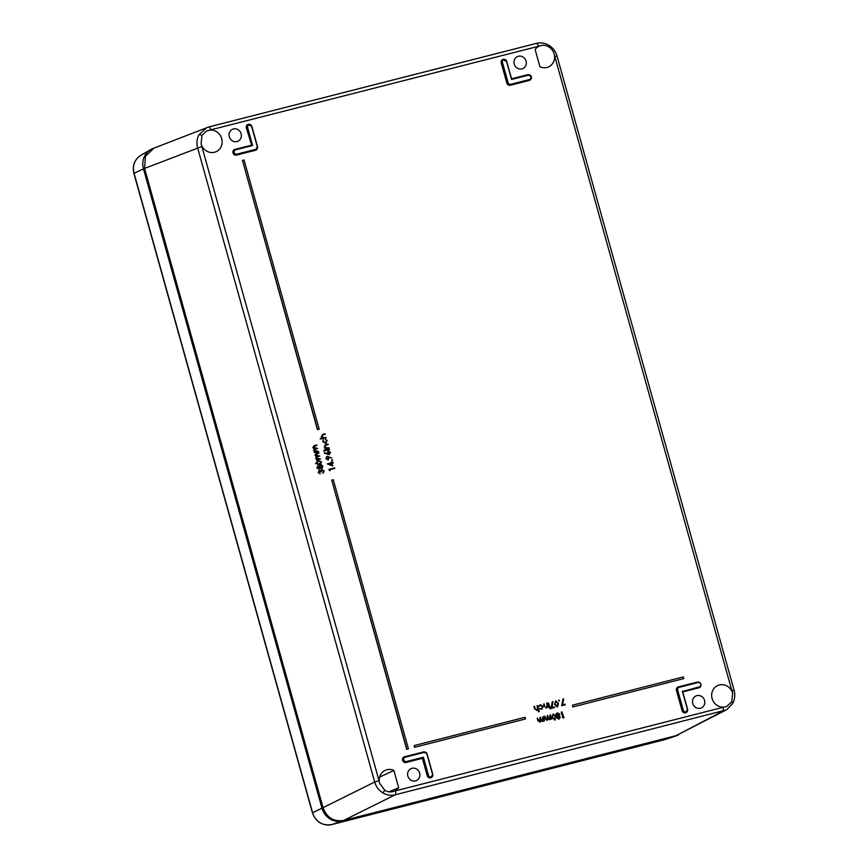 <?xml version="1.0" encoding="UTF-8"?>
<svg xmlns="http://www.w3.org/2000/svg" width="868" height="868" viewBox="0 0 868 868"><rect width="100%" height="100%" fill="white"/><g stroke="black" fill="none" stroke-linecap="round" stroke-linejoin="round"><path stroke-width="1.3" d="M379.338 781.764L379.652 783.294L384.763 790.292C387.909 792.137 391.121 792.419 394.387 791.139L726.722 706.4L731.735 701.789L732.657 693.261L731.887 690.689L734.1 690.277L557.028 56.084L554.815 56.496L554.478 55.433A11.371 10.6 -114.3 0 1 548.229 67.031A11.371 10.6 -114.3 0 1 539.939 66.76L535.122 49.519A11.371 10.6 -114.3 0 1 538.876 46.297A11.371 10.6 -114.3 0 1 539.419 46.058L210.826 129.82L206.432 131.101L201.94 135.462L201.137 143.936L379.338 781.764A11.371 10.6 -114.3 0 1 384.969 770.448A11.371 10.6 -114.3 0 1 393.877 770.437L398.683 787.677L388.94 791.822M554.478 55.433C553.838 51.776 551.983 48.955 548.912 46.97C545.798 45.103 542.641 44.8 539.419 46.058M394.311 791.171L394.387 791.139A11.371 10.6 -114.3 0 0 398.683 787.677M395.417 790.932A3.505 1.259 75.7 0 1 395.211 794.806C390.86 795.837 386.672 795.142 382.658 792.734C378.708 790.184 376.05 786.614 374.694 782.014L197.622 147.82C196.407 143.187 196.852 138.826 198.946 134.746L207.007 127.52L208.754 126.967A3.505 1.259 75.7 0 1 208.808 126.945A3.505 1.259 75.7 0 1 210.826 129.82M209.828 130.113A11.371 10.6 -114.3 0 1 221.72 138.685A11.371 10.6 -114.3 0 1 215.796 151.813A11.371 10.6 -114.3 0 1 201.669 145.412M723.977 707.084A11.371 10.6 -114.3 0 1 712.085 698.512A11.371 10.6 -114.3 0 1 717.391 685.666A11.371 10.6 -114.3 0 1 732.147 691.774M526.051 61.064A6.564 6.119 65.7 0 0 517.23 56.691A6.564 6.119 65.7 0 0 522.623 68.648A6.564 6.119 65.7 0 0 526.051 61.064M241.12 133.737A6.564 6.119 65.7 0 0 232.298 129.365A6.564 6.119 65.7 0 0 237.691 141.321A6.564 6.119 65.7 0 0 241.12 133.737M419.624 773.106A6.564 6.119 65.7 0 0 410.814 768.722A6.564 6.119 65.7 0 0 416.195 780.679A6.564 6.119 65.7 0 0 419.624 773.106M704.566 700.433A6.564 6.119 65.7 0 0 695.745 696.049A6.564 6.119 65.7 0 0 701.138 708.006A6.564 6.119 65.7 0 0 704.566 700.433M406.691 749.366L408.437 748.878L333.279 479.689L331.717 480.091L406.691 749.366L408.437 748.878M414.546 747.305L525.52 718.964L525.053 717.293L414.264 745.547L414.546 747.305L525.52 718.964M565.166 704.849L561.748 705.717L562.974 698.935L563.636 699L562.583 704.827L565.155 704.176L565.166 704.849M559.469 700.4L559.144 700.997L558.873 700.031L559.469 700.4L558.97 701.084L558.699 700.107M557.31 707.008L554.533 704.404L555.759 700.747L558.46 703.362L557.484 706.921L554.717 704.317L555.759 700.747M551.679 719.105L550.985 718.454L549.813 719.659L548.229 718.932L547.035 720.364L545.104 718.671L544.941 716.23L545.592 718.552L546.981 719.832L547.708 715.525L548.316 717.706L549.759 719.127L550.475 714.82L551.679 719.105L550.865 718.769M550.583 719.225L549.639 719.746L550.41 719.312L548.066 719.04M547.252 720.288L544.92 718.758L544.453 716.35M546.807 719.897L547.231 715.644M549.574 719.192L549.997 714.939M544.496 720.928L543.802 720.288L542.641 721.492L541.057 720.765L539.863 722.198L537.932 720.505L537.281 718.183L539.809 721.666L540.536 717.348L541.144 719.529L542.576 720.961L543.303 716.642L544.496 720.928L543.693 720.603M543.411 721.058L542.467 721.579L543.238 721.145L540.883 720.863M540.08 722.122L537.748 720.581L537.281 718.183M539.636 721.731L540.048 717.478M542.402 721.026L542.826 716.773M321.496 436.42L323.091 434.304L325.153 433.772L322.495 435.063L322.006 436.398L323.493 437.591L326.205 437.537L320.357 439.067L320.205 438.535L322.809 437.852L321.312 436.506L322.918 434.369M322.614 437.928L321.312 436.506M323.091 434.304L322.375 434.542M325.294 434.282L322.321 435.15M326.064 443.364L322.766 441.693L323.341 439.414L323.439 441.53L325.75 442.908M325.37 443.049L326.466 440.792L325.467 438.893L327.138 440.597L325.565 443.559M324.361 446.694L325.967 444.568L328.017 444.047L325.359 445.338L324.871 446.662L326.357 447.855L329.07 447.801L324.86 448.919L325.641 448.127L324.187 446.77L325.782 444.644M325.446 448.203L324.187 446.77M325.967 444.568L325.24 444.807M328.169 444.557L325.196 445.425M329.417 449.7L325.37 450.731L325.218 450.199L329.439 449.103L329.417 449.7M324.599 450.611L323.764 450.828L324.057 450.232L324.155 451.284L323.873 450.297M329.135 454.626L324.317 453.259L324.686 452.705L327.366 453.704L328.288 450.926L330.491 452.336L329.308 454.539L324.686 452.705M327.182 453.758L328.115 451.002M332.607 460.214L331.706 460.441L332.021 459.845L332.607 460.214L332.119 460.897L331.847 459.91M332.78 466.007L327.29 463.903L331.316 462.861L331.12 462.177L333.138 462.394L332.01 463.23L332.78 466.007L327.475 463.837M331.12 462.904L331.12 462.177M333.29 462.904L332.021 463.262M319.055 469.187L316.842 467.961L317.807 465.921M317.981 465.856L319.381 466.398L320.531 464.879L321.8 465.031L322.842 466.431L321.692 468.85L319.847 468.069L318.914 469.241L317.015 467.885L317.742 465.942M319.196 466.463L320.531 464.879M321.93 468.763L319.674 468.167M321.279 472.029L319.391 470.89L318.849 472.311L320.184 473.841L318.296 472.452L319.25 470.38L320.585 470.781L321.768 469.414L324.111 470.988L323.037 473.353L323.558 471.118L321.952 469.913L321.117 472.116L319.164 470.999M320.184 473.841L318.111 472.539L319.25 470.38M320.411 470.847L321.768 469.414M322.972 473.396L323.373 471.205L321.67 470.044M320.368 464.228L319.055 464.716L315.594 463.49L317.938 460.713M318.111 460.648L321.583 461.928L320.455 464.185L319.229 464.63L315.768 463.404L318.111 460.648L317.265 460.919M316.397 458.89L316.56 456.438L315.127 455.114L316.646 453.172L318.827 452.619L315.637 455.082L319.793 456.069L317.742 456.59L316.462 458.033L320.618 459.02L316.408 460.138L317.156 459.346L315.768 458.141L316.364 456.525L314.943 455.19L316.462 453.248M316.961 459.422L316.223 458.977M316.646 453.172L315.974 453.389M318.968 453.129L316.05 453.931M319.793 456.069L316.82 456.926M314.27 451.262L314.433 448.81L313.001 447.487L314.509 445.544L316.701 444.991L313.511 447.454L317.666 448.441L315.616 448.973L314.325 450.405L318.48 451.393L314.27 452.51L315.03 451.729L313.641 450.514L314.238 448.897L312.816 447.562L314.335 445.62M314.834 451.805L314.097 451.349M314.509 445.544L313.847 445.761M316.842 445.501L313.923 446.304M317.666 448.441L314.693 449.298M329.938 470.673L328.972 469.382L334.679 467.906L329.862 469.718L329.938 470.673M331.826 458.141L329.102 457.078L328.191 459.91L325.977 458.478L327.171 456.232L331.826 458.141L329.178 457.262M328.017 459.997L325.804 458.564L326.997 456.297M555.173 720.049L551.983 717.608L553.209 713.963L555.911 716.577L554.934 720.136L552.167 717.532L553.209 713.963M558.97 719.149L557.148 717.934L557.603 716.501L556.084 715.21L556.16 713.897L557.451 712.878L559.817 714.212L559.166 716.1L560.337 717.142L558.97 719.149L556.974 718.02L557.408 716.588L555.9 715.297L555.987 713.973L557.278 712.943M563.918 717.717L562.898 717.988L561.249 712.096L561.911 711.901L563.918 717.717M539.223 711.576L538.03 709.134L536.728 710.436L534.623 708.646L534.493 706.335L535.382 709.319L536.674 709.905L537.737 708.407L537.542 705.554L539.223 711.576L538.561 711.793L537.91 709.427M536.999 710.339L534.438 708.733L534.004 706.454M536.5 709.97L537.563 708.483L537.064 705.684M542.055 709.037L539.31 708.744L541.784 708.581M541.339 708.744L542.598 706.606L540.07 705.445M541.513 708.668L542.782 706.53L540.558 705.25L538.627 706.292L540.243 704.816M539.288 706.378L539.994 704.881M548.402 707.377L547.697 706.704L546.395 707.973L544.279 706.183L544.149 703.872L545.05 706.856L546.341 707.442L547.404 705.944L547.209 703.091L548.402 707.377L547.578 706.997M546.222 708.06L546.786 707.821L544.095 706.259L543.672 703.991M546.156 707.507L547.22 706.02L546.721 703.21M550.627 708.277L549.726 708.505L550.052 707.941L550.627 708.277L550.128 708.917L549.878 708.017M549.867 707.051L548.359 702.798L549.867 707.051M554.511 707.561L551.093 708.429L552.319 701.648L552.981 701.724L551.929 707.55L554.5 706.888L554.511 707.561M572.847 706.932L683.821 678.581L683.355 676.921L572.555 705.174L572.847 706.932L683.821 678.581M317.438 429.682L319.185 429.193L244.027 160.005L242.465 160.406L317.438 429.682L319.185 429.193M379.62 777.055L393.877 770.437M208.862 126.934L536.316 43.422A3.505 1.259 75.7 0 1 536.37 43.4L208.808 126.945L153.951 148.124L145.466 156.186L144.565 168.425L323.048 807.685C326.856 817.656 333.692 821.92 343.576 820.466L675.912 735.706L726.06 710.002L395.211 794.806L343.576 820.466M726.874 709.547L732.766 703.33C734.87 699.217 735.315 694.867 734.1 690.277M423.41 757.221L428.445 775.243A2.246 2.094 65.7 0 0 431.092 776.893A2.246 2.094 65.7 0 0 432.524 774.202L426.882 754.021A2.246 2.094 65.7 0 0 424.246 752.372L405.248 757.211A2.246 2.094 65.7 0 0 403.815 759.901A2.246 2.094 65.7 0 0 406.452 761.54L423.41 757.221L422.38 758.339L406.072 762.495A2.973 2.767 -114.3 0 1 402.589 760.325A2.973 2.767 -114.3 0 1 404.477 756.788L423.476 751.938A2.973 2.767 -114.3 0 1 425.201 752.079M318.773 468.72L319.37 467.288L318.111 466.366L317.579 467.765L318.86 468.698M318.599 468.796L319.185 467.375L317.883 466.474M321.561 468.34L322.288 466.572L320.683 465.389L319.912 467.136L321.692 468.297M321.388 468.405L322.104 466.648L320.476 465.465M319.077 464.12L321.019 462.047L319.706 461.027L318.252 461.158L316.321 463.252L319.869 463.87M318.903 464.185L320.845 462.134L319.532 461.114L317.287 461.505M318.079 461.244L317.211 461.548M320.618 459.02L316.408 460.138M317.569 456.676L316.896 456.872M318.48 451.393L314.27 452.51M315.442 449.06L314.769 449.255M330.1 470.575L329.276 470.467M334.82 468.416L329.851 469.686M329.46 470.38L329.156 469.306M331.956 465.15L331.457 463.371L329.015 463.989L331.956 465.15M331.728 465.053L331.272 463.458L329.081 464.022M327.844 459.476L328.56 457.827L327.106 456.839L326.542 458.369L328.017 459.411L328.744 457.751L327.062 456.828M329.178 454.018L329.927 452.445L328.462 451.436L327.724 453.053L329.308 453.975M329.005 454.083L329.742 452.521L328.169 451.555M329.58 449.613L325.37 450.731M329.07 447.801L324.86 448.919M326.097 445.121L325.359 445.338M325.988 443.407L322.766 441.693M322.95 441.617L323.341 439.414M325.554 442.973L326.65 440.705L325.326 439.403M326.205 437.537L320.357 439.067M323.232 434.857L322.495 435.063M554.576 719.615L555.249 716.773L553.361 714.548L552.439 715.872L552.645 717.413L554.75 719.55L555.433 716.697L553.122 714.635M559.003 718.465L559.849 717.261L558.45 716.567L557.636 717.836L559.198 718.4M559.849 717.261L558.211 716.653M558.276 715.981L559.339 714.31L557.603 713.463L556.562 715.08L558.493 715.916M558.102 716.057L559.155 714.397L557.223 713.605M564.081 717.641L562.898 717.988M563.072 717.89L561.433 712.02M540.417 704.74L543.249 706.357L541.448 709.275M541.968 709.08L539.31 708.744M550.03 706.964L549.379 707.17M549.553 707.084L548.359 702.798M554.674 707.474L551.093 708.429M551.278 708.342L552.504 701.583M557.126 706.411L557.798 703.568L555.911 701.344L554.999 702.657L555.194 704.198L557.299 706.335L557.983 703.492L555.683 701.42M565.328 704.762L561.748 705.717M561.932 705.63L563.158 698.87M414.264 745.547L414.73 747.218M572.555 705.174L573.021 706.845M331.717 480.091L406.875 749.279M242.465 160.406L317.623 429.595M247.586 127.466L247.152 127.607A2.604 2.42 -114.3 0 1 248.541 124.591A2.604 2.42 -114.3 0 1 251.861 126.392L257.514 146.583A2.604 2.42 -114.3 0 1 255.843 149.697L236.845 154.537A2.604 2.42 -114.3 0 1 235.185 149.621A2.604 2.42 -114.3 0 1 235.456 149.535L252.621 145.498L235.662 149.828A2.246 2.094 65.7 0 0 234.23 152.508A2.246 2.094 65.7 0 0 236.866 154.146L255.865 149.307A2.246 2.094 65.7 0 0 257.297 146.627L251.655 126.435A2.246 2.094 65.7 0 0 249.018 124.786A2.246 2.094 65.7 0 0 247.586 127.466L252.621 145.498L247.152 127.607L251.709 145.39M251.72 145.433L246.36 127.9A2.973 2.767 -114.3 0 1 249.973 124.504M531.357 76.742A2.604 2.42 -114.3 0 1 529.697 79.845L510.709 84.695A2.604 2.42 -114.3 0 1 507.65 82.785L502.019 62.605A2.604 2.42 -114.3 0 1 503.397 59.588A2.604 2.42 -114.3 0 1 506.717 61.389L511.556 79.455L506.521 61.433A2.246 2.094 65.7 0 0 503.874 59.783A2.246 2.094 65.7 0 0 502.453 62.463L508.084 82.655A2.246 2.094 65.7 0 0 510.72 84.305L529.719 79.455A2.246 2.094 65.7 0 0 531.151 76.775A2.246 2.094 65.7 0 0 528.514 75.125L511.556 79.455M682.649 691.481L699.304 686.848A2.246 2.094 65.7 0 0 700.736 684.168A2.246 2.094 65.7 0 0 698.1 682.519L679.101 687.369A2.246 2.094 65.7 0 0 677.669 690.049L683.311 710.241A2.246 2.094 65.7 0 0 685.948 711.89A2.246 2.094 65.7 0 0 687.38 709.199L682.346 691.178L687.575 709.156A2.604 2.42 -114.3 0 1 686.393 712.096A2.604 2.42 -114.3 0 1 682.877 710.371L682.508 710.534A2.615 2.441 65.7 0 0 686.219 712.172M678.7 734.697A17.501 16.308 -114.3 0 1 675.966 735.912A17.501 16.308 -114.3 0 1 674.935 736.216L342.513 820.998A17.501 16.308 -114.3 0 1 321.985 808.216L143.47 168.848A17.501 16.308 -114.3 0 1 150.717 149.578A17.501 16.308 -114.3 0 1 153.408 148.341M404.596 757.091A2.615 2.441 65.7 0 0 403.012 760.194A2.615 2.441 65.7 0 0 406.094 762.104L422.716 757.862L427.653 775.536A2.615 2.441 65.7 0 0 431.363 777.185M529.719 79.455L529.35 80.019A2.615 2.441 65.7 0 0 529.99 79.748M257.329 148.504A2.973 2.767 -114.3 0 1 255.474 150.262L236.487 155.101A2.973 2.767 -114.3 0 1 233.004 152.931A2.973 2.767 -114.3 0 1 234.892 149.394L235.054 149.676M235.011 149.708A2.615 2.441 65.7 0 0 233.427 152.801A2.615 2.441 65.7 0 0 236.497 154.71L255.496 149.871A2.615 2.441 65.7 0 0 256.136 149.6M236.487 155.101L236.866 154.146M731.735 701.789A3.505 1.031 28.1 0 1 732.766 703.33M548.912 46.97A3.505 0.738 -58.1 0 0 549.14 45.483C545.104 43.031 540.84 42.348 536.37 43.4A3.505 1.259 75.7 0 1 538.399 46.264M384.763 790.292A3.505 0.738 121.9 0 1 382.658 792.734M201.94 135.462A3.505 1.031 -151.9 0 0 198.946 134.746M144.565 168.425L201.929 146.508M528.319 74.843A2.604 2.42 -114.3 0 1 531.346 76.731M234.892 149.394L251.199 145.238M511.61 78.814L527.744 74.702A2.973 2.767 -114.3 0 1 529.469 74.843M531.183 78.652A2.973 2.767 -114.3 0 1 529.339 80.409L510.341 85.259A2.973 2.767 -114.3 0 1 506.858 83.089L501.216 62.897A2.973 2.767 -114.3 0 1 504.84 59.501M687.413 711.076A2.973 2.767 -114.3 0 1 682.085 710.664L676.443 690.483A2.973 2.767 -114.3 0 1 678.331 686.935L697.33 682.096A2.973 2.767 -114.3 0 1 699.055 682.237M700.769 686.045A2.973 2.767 -114.3 0 1 698.924 687.803L682.79 691.915M432.557 776.079A2.973 2.767 -114.3 0 1 427.219 775.666L422.38 758.339M731.887 690.689L554.815 56.496M323.048 807.685L374.694 782.014L378.99 780.701M675.912 735.706L722.784 711.261A3.505 1.259 75.7 0 0 722.979 707.377M432.524 774.202L432.72 774.18A2.604 2.42 -114.3 0 1 431.537 777.099A2.604 2.42 -114.3 0 1 428.022 775.374L427.219 775.666M428.445 775.243L423.074 757.688L406.43 761.93A2.604 2.42 -114.3 0 1 404.77 757.015A2.604 2.42 -114.3 0 1 405.041 756.929L424.04 752.089L427.099 753.977L432.72 774.158M424.051 752.079A2.604 2.42 -114.3 0 1 427.078 753.977M406.452 761.54L406.072 762.495M255.865 149.307L255.474 150.262M251.655 126.435L257.492 146.583M248.367 124.666A2.615 2.441 65.7 0 0 246.783 127.77L246.36 127.9M502.453 62.463L501.65 62.767L507.281 82.948A2.615 2.441 65.7 0 0 510.362 84.869L529.339 80.409M503.223 59.664A2.615 2.441 65.7 0 0 501.65 62.767L501.216 62.897M508.084 82.655L506.858 83.089M510.72 84.305L510.341 85.259M511.686 79.086L528.308 74.843L511.686 79.086L506.521 61.433M697.905 682.237A2.604 2.42 -114.3 0 1 699.76 687.065A2.604 2.42 -114.3 0 1 699.283 687.239L698.946 687.413A2.615 2.441 65.7 0 0 699.586 687.141M683.311 710.241L677.246 690.179A2.604 2.42 -114.3 0 1 678.895 687.087L698.1 682.519M678.45 687.25A2.615 2.441 65.7 0 0 676.877 690.342L682.085 710.664M677.669 690.049L676.443 690.483M682.693 691.557L698.924 687.803M699.304 686.848L682.66 691.481L687.586 709.178M251.883 126.392L248.183 124.732M255.973 149.687L257.297 146.627M234.827 149.763L235.662 149.828M506.717 61.4L503.039 59.729M528.514 75.125L531.368 76.731L529.827 79.845M405.248 757.211L404.412 757.156M405.041 756.929L424.246 752.372M431.19 777.272L432.741 774.169L426.882 754.021M678.266 687.315L679.101 687.369M687.38 709.199L686.056 712.27M143.47 168.848L133.9 173.416C132.186 165.636 134.486 159.603 140.822 155.329A16.318 15.201 65.7 0 0 134.063 173.296L312.578 812.665A16.318 15.201 65.7 0 0 331.717 824.589L664.15 739.796L674.935 736.216M664.085 739.818A3.505 1.259 -104.3 0 0 664.118 739.807A16.318 15.201 65.7 0 0 665.116 739.514L675.966 735.912M331.652 824.6A3.505 1.259 -104.3 0 0 331.684 824.589A3.505 1.259 -104.3 0 0 331.717 824.589L342.513 820.998M665.116 739.514L664.118 739.807A3.505 1.259 -104.3 0 0 664.15 739.796L331.684 824.589C322.321 825.956 315.898 822.018 312.415 812.774L321.985 808.216M678.906 687.076L697.894 682.237C701.17 682.845 701.789 684.451 699.76 687.065L699.413 687.239M549.14 45.483C553.068 48 555.694 51.538 557.028 56.084M235.456 149.535L252.1 145.292M140.822 155.329L150.717 149.578M312.415 812.774L133.9 173.416"/></g></svg>
